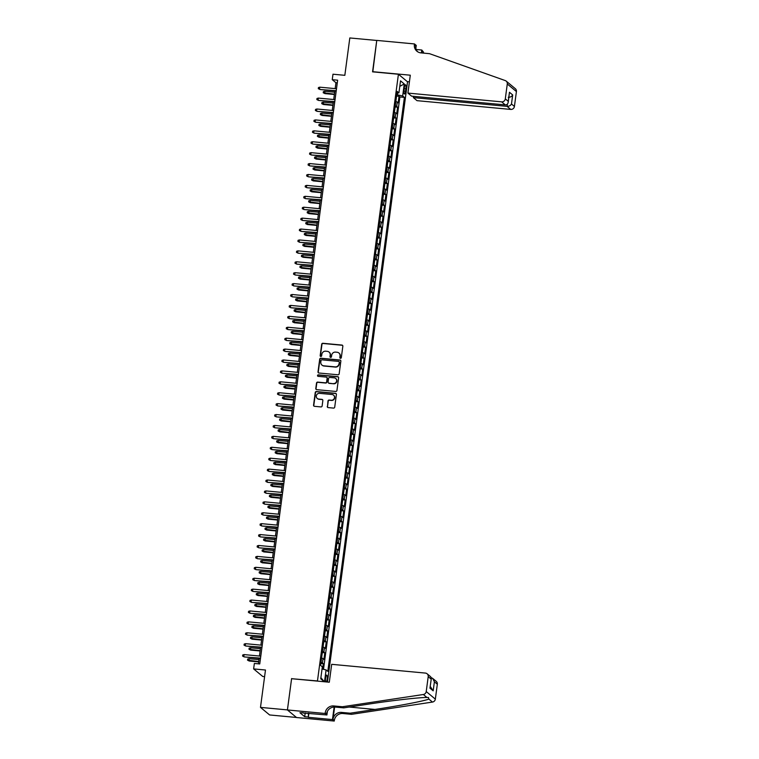 <?xml version="1.0" encoding="UTF-8"?>
<svg xmlns="http://www.w3.org/2000/svg" width="759" height="759" viewBox="0 0 759 759"><rect width="100%" height="100%" fill="white"/><g stroke="black" fill="none" stroke-linecap="round" stroke-linejoin="round"><path stroke-width="1.14" d="M340.478 358.295A0.768 0.731 -50.3 0 0 341.322 357.612L342.84 346.237A1.091 1.044 -50.3 0 0 341.929 345.06L322.888 343.286A1.091 1.044 -50.3 0 0 321.693 344.254L320.175 355.639A0.768 0.731 -50.3 0 0 320.81 356.455A0.768 0.731 -50.3 0 0 321.655 355.772L321.844 354.301A3.501 3.349 -50.3 0 1 325.687 351.189L327.281 351.341A3.501 3.349 -50.3 0 1 330.203 355.079L330.004 356.559A0.768 0.731 -50.3 0 0 330.649 357.375A0.768 0.731 -50.3 0 0 331.484 356.692L331.683 355.221A3.501 3.349 -50.3 0 1 335.525 352.11L337.11 352.261A3.501 3.349 -50.3 0 1 340.041 355.999L339.842 357.48A0.768 0.731 -50.3 0 0 340.478 358.295M326.361 681.943A3.567 0.854 95.3 0 0 327.138 679.277A3.567 0.854 95.3 0 0 326.683 675.074A3.567 0.854 95.3 0 0 325.564 677.967A3.567 0.854 95.3 0 0 325.725 681.886M327.262 406.426A1.091 1.044 -50.3 0 0 328.173 407.592L333.514 408.095A1.091 1.044 -50.3 0 0 334.719 407.128L336.398 394.481A1.091 1.044 -50.3 0 0 335.487 393.314L316.456 391.54A1.091 1.044 -50.3 0 0 315.251 392.507L313.562 405.145A1.091 1.044 -50.3 0 0 314.482 406.321L320.934 406.919A1.091 1.044 -50.3 0 0 322.129 405.951L322.85 400.543A1.091 1.044 -50.3 0 0 321.939 399.367L318.742 399.073A2.932 2.799 -50.3 0 1 316.522 395.135A2.932 2.799 -50.3 0 1 319.501 393.342L332.034 394.509A2.932 2.799 -50.3 0 1 334.254 398.447A2.932 2.799 -50.3 0 1 331.275 400.24L329.178 400.05A1.091 1.044 -50.3 0 0 327.983 401.018L327.508 406.634A1.091 1.044 -50.3 0 0 327.755 407.46M291.836 678.717L317.471 680.946L398.418 74.249L372.565 71.839L376.749 40.464L349.814 37.95L344.833 75.321L332.983 74.211L332.252 79.676L337.641 80.179L259.749 663.954L254.36 663.451L253.629 668.907L262.747 676.478L264.597 676.649M291.617 678.537L287.424 709.902L260.489 707.388L265.479 670.017L253.629 668.907M337.964 374.785A1.091 1.044 -50.3 0 0 339.159 373.817L340.848 361.17A1.091 1.044 -50.3 0 0 339.928 360.003L320.896 358.229A1.091 1.044 -50.3 0 0 319.7 359.197L318.012 371.834A1.091 1.044 -50.3 0 0 318.922 373.011L337.964 374.785M338.628 377.83L336.939 390.468A1.091 1.044 -50.3 0 1 335.734 391.445L316.702 389.661A1.091 1.044 -50.3 0 1 315.791 388.494L316.512 383.086A1.091 1.044 -50.3 0 1 317.708 382.109L325.431 382.83A1.091 1.044 -50.3 0 0 326.626 381.862L327.11 378.276A1.091 1.044 -50.3 0 0 326.199 377.1L318.154 376.35A0.768 0.731 -50.3 0 1 317.575 375.326A0.768 0.731 -50.3 0 1 318.353 374.851L337.708 376.663A1.091 1.044 -50.3 0 1 338.628 377.83M296.465 717.464L269.616 714.959L260.489 707.388M322.613 669.115L323.334 663.698L320.867 663.47M321.01 662.389A4.459 0.702 7.6 0 1 322.433 662.949L323.021 658.584L323.922 659.334L324.795 652.787L322.328 652.55M322.471 651.478A4.459 0.702 7.6 0 1 323.894 652.038L324.472 647.674L325.374 648.423L326.247 641.877L323.78 641.64M323.922 640.568A4.459 0.702 7.6 0 1 325.345 641.127L325.934 636.763L326.835 637.513L327.708 630.957L325.241 630.729M325.383 629.647A4.459 0.702 7.6 0 1 326.806 630.217L327.385 625.852L328.286 626.592L329.159 620.046L326.693 619.818M326.835 618.737A4.459 0.702 7.6 0 1 328.258 619.306L328.846 614.942L329.738 615.682L330.62 609.135L328.154 608.908M328.296 607.826A4.459 0.702 7.6 0 1 329.719 608.395L330.298 604.022L331.199 604.771L332.072 598.225L329.605 597.997M329.748 596.916A4.459 0.702 7.6 0 1 331.171 597.475L331.759 593.111L332.651 593.861L333.524 587.314L331.057 587.087M331.209 586.005A4.459 0.702 7.6 0 1 332.632 586.565L333.21 582.2L334.112 582.95L334.985 576.404L332.518 576.176M332.66 575.094A4.459 0.702 7.6 0 1 334.083 575.654L334.662 571.29L335.563 572.039L336.436 565.493L333.969 565.256M334.121 564.184A4.459 0.702 7.6 0 1 335.544 564.743L336.123 560.379L337.024 561.129L337.897 554.582L335.431 554.345M335.573 553.273A4.459 0.702 7.6 0 1 336.996 553.833L337.575 549.469L338.476 550.218L339.349 543.662L336.882 543.435M337.024 542.353A4.459 0.702 7.6 0 1 338.448 542.922L339.036 538.558L339.937 539.298L340.81 532.752L338.343 532.524M338.486 531.442A4.459 0.702 7.6 0 1 339.909 532.012L340.487 527.647L341.389 528.387L342.262 521.841L339.795 521.613M339.937 520.532A4.459 0.702 7.6 0 1 341.36 521.101L341.948 516.727L342.85 517.477L343.723 510.93L341.256 510.703M341.398 509.621A4.459 0.702 7.6 0 1 342.821 510.181L343.4 505.817L344.301 506.566L345.174 500.02L342.707 499.792M342.85 498.71A4.459 0.702 7.6 0 1 344.273 499.27L344.861 494.906L345.753 495.655L346.635 489.109L344.169 488.881M344.311 487.8A4.459 0.702 7.6 0 1 345.734 488.36L346.313 483.995L347.214 484.745L348.087 478.198L345.62 477.961M345.762 476.889A4.459 0.702 7.6 0 1 347.186 477.449L347.774 473.085L348.666 473.834L349.538 467.288L347.081 467.051M347.224 465.979A4.459 0.702 7.6 0 1 348.647 466.538L349.225 462.174L350.127 462.924L351 456.368L348.533 456.14M348.675 455.058A4.459 0.702 7.6 0 1 350.098 455.628L350.677 451.263L351.578 452.003L352.451 445.457L349.984 445.229M350.136 444.148A4.459 0.702 7.6 0 1 351.559 444.717L352.138 440.353L353.039 441.093L353.912 434.546L351.445 434.319M351.588 433.237A4.459 0.702 7.6 0 1 353.011 433.806L353.59 429.442L354.491 430.182L355.364 423.636L352.897 423.408M353.049 422.327A4.459 0.702 7.6 0 1 354.462 422.886L355.051 418.522L355.952 419.272L356.825 412.725L354.358 412.498M354.5 411.416A4.459 0.702 7.6 0 1 355.924 411.976L356.502 407.611L357.404 408.361L358.276 401.815L355.81 401.587M355.952 400.505A4.459 0.702 7.6 0 1 357.375 401.065L357.963 396.701L358.865 397.45L359.738 390.904L357.271 390.667M357.413 389.595A4.459 0.702 7.6 0 1 358.836 390.154L359.415 385.79L360.316 386.54L361.189 379.993L358.722 379.756M358.865 378.684A4.459 0.702 7.6 0 1 360.288 379.244L360.876 374.88L361.777 375.629L362.65 369.083L360.183 368.846M360.326 367.764A4.459 0.702 7.6 0 1 361.749 368.333L362.328 363.969L363.229 364.709L364.102 358.163L361.635 357.935M361.777 356.853A4.459 0.702 7.6 0 1 363.2 357.423L363.789 353.058L364.681 353.798L365.563 347.252L363.096 347.024M363.238 345.943A4.459 0.702 7.6 0 1 364.662 346.512L365.24 342.148L366.142 342.888L367.014 336.341L364.548 336.114M364.69 335.032A4.459 0.702 7.6 0 1 366.113 335.592L366.701 331.228L367.593 331.977L368.466 325.431L365.999 325.203M366.151 324.121A4.459 0.702 7.6 0 1 367.574 324.681L368.153 320.317L369.054 321.066L369.927 314.52L367.46 314.292M367.603 313.211A4.459 0.702 7.6 0 1 369.026 313.771L369.605 309.406L370.506 310.156L371.379 303.609L368.912 303.372M369.064 302.3A4.459 0.702 7.6 0 1 370.487 302.86L371.066 298.496L371.967 299.245L372.84 292.699L370.373 292.462M370.515 291.39A4.459 0.702 7.6 0 1 371.938 291.949L372.517 287.585L373.419 288.335L374.291 281.788L371.825 281.551M371.967 280.469A4.459 0.702 7.6 0 1 373.39 281.039L373.978 276.674L374.88 277.414L375.752 270.868L373.286 270.64M373.428 269.559A4.459 0.702 7.6 0 1 374.851 270.128L375.43 265.764L376.331 266.504L377.204 259.957L374.737 259.73M374.88 258.648A4.459 0.702 7.6 0 1 376.303 259.217L376.891 254.853L377.792 255.593L378.665 249.047L376.198 248.819M376.341 247.738A4.459 0.702 7.6 0 1 377.764 248.297L378.343 243.933L379.244 244.683L380.117 238.136L377.65 237.909M377.792 236.827A4.459 0.702 7.6 0 1 379.215 237.387L379.804 233.022L380.705 233.772L381.578 227.226L379.111 226.998M379.253 225.916A4.459 0.702 7.6 0 1 380.676 226.476L381.255 222.112L382.156 222.861L383.029 216.315L380.563 216.087M380.705 215.006A4.459 0.702 7.6 0 1 382.128 215.565L382.716 211.201L383.608 211.951L384.49 205.404L382.024 205.167M382.166 204.095A4.459 0.702 7.6 0 1 383.589 204.655L384.168 200.291L385.069 201.04L385.942 194.494L383.475 194.257M383.618 193.184A4.459 0.702 7.6 0 1 385.041 193.744L385.629 189.38L386.521 190.12L387.394 183.574L384.927 183.346M385.079 182.264A4.459 0.702 7.6 0 1 386.502 182.834L387.081 178.469L387.982 179.209L388.855 172.663L386.388 172.435M386.53 171.354A4.459 0.702 7.6 0 1 387.953 171.923L388.532 167.559L389.433 168.299L390.306 161.752L387.84 161.525M387.991 160.443A4.459 0.702 7.6 0 1 389.405 161.003L389.993 156.639L390.894 157.388L391.767 150.842L389.301 150.614M389.443 149.532A4.459 0.702 7.6 0 1 390.866 150.092L391.445 145.728L392.346 146.478L393.219 139.931L390.752 139.703M390.894 138.622A4.459 0.702 7.6 0 1 392.318 139.182L392.906 134.817L393.807 135.567L394.68 129.021L392.213 128.793M392.356 127.711A4.459 0.702 7.6 0 1 393.779 128.271L394.357 123.907L395.259 124.656L396.132 118.11L393.665 117.873M393.807 116.801A4.459 0.702 7.6 0 1 395.23 117.36L395.818 112.996L396.72 113.746L397.593 107.199L396.691 106.45A4.459 0.702 -172.4 0 0 395.268 105.89M395.126 106.962L397.593 107.199M404.367 87.551L404.044 89.951A3.453 0.835 95.3 0 0 404.49 94.021A3.453 0.835 95.3 0 0 405.572 91.222L405.894 88.822A3.453 0.835 95.3 0 0 405.448 84.742A3.453 0.835 95.3 0 0 404.367 87.551M327.452 682.047L407.545 81.82L398.418 74.249M322.053 668.992L326.085 669.922L327.812 671.354L404.395 97.389L402.668 95.957L396.758 94.685M326.085 669.922L324.51 681.772M324.283 681.753L320.734 678.812L322.338 666.81L320.611 665.377L397.194 91.422L398.921 92.854L400.524 80.852L404.272 83.955L402.668 95.957M323.505 669.324L399.87 96.972L399.044 96.279L398.171 102.835L397.27 102.085A4.459 0.702 -172.4 0 0 395.847 101.516M395.23 117.36L396.132 118.11M393.779 128.271L394.68 129.021M392.318 139.182L393.219 139.931M390.866 150.092L391.767 150.842M389.405 161.003L390.306 161.752M387.953 171.923L388.855 172.663M386.502 182.834L387.394 183.574M385.041 193.744L385.942 194.494M383.589 204.655L384.49 205.404M382.128 215.565L383.029 216.315M380.676 226.476L381.578 227.226M379.215 237.387L380.117 238.136M377.764 248.297L378.665 249.047M376.303 259.217L377.204 259.957M374.851 270.128L375.752 270.868M373.39 281.039L374.291 281.788M371.938 291.949L372.84 292.699M370.487 302.86L371.379 303.609M369.026 313.771L369.927 314.52M367.574 324.681L368.466 325.431M366.113 335.592L367.014 336.341M364.662 346.512L365.563 347.252M363.2 357.423L364.102 358.163M361.749 368.333L362.65 369.083M360.288 379.244L361.189 379.993M358.836 390.154L359.738 390.904M357.375 401.065L358.276 401.815M355.924 411.976L356.825 412.725M354.462 422.886L355.364 423.636M353.011 433.806L353.912 434.546M351.559 444.717L352.451 445.457M350.098 455.628L351 456.368M348.647 466.538L349.538 467.288M347.186 477.449L348.087 478.198M345.734 488.36L346.635 489.109M344.273 499.27L345.174 500.02M342.821 510.181L343.723 510.93M341.36 521.101L342.262 521.841M339.909 532.012L340.81 532.752M338.448 542.922L339.349 543.662M336.996 553.833L337.897 554.582M335.544 564.743L336.436 565.493M334.083 575.654L334.985 576.404M332.632 586.565L333.524 587.314M331.171 597.475L332.072 598.225M329.719 608.395L330.62 609.135M328.258 619.306L329.159 620.046M326.806 630.217L327.708 630.957M325.345 641.127L326.247 641.877M323.894 652.038L324.795 652.787M322.433 662.949L323.334 663.698M397.374 94.742L397.602 93.015M332.252 79.676L335.952 82.74L335.165 88.613M334.861 90.9L333.713 99.524M333.4 101.81L332.252 110.434M331.949 112.721L330.801 121.355M330.488 123.641L329.34 132.265M329.036 134.552L327.888 143.176M327.584 145.462L326.427 154.086M326.123 156.373L324.975 164.997M324.672 167.284L323.514 175.908M323.211 178.194L322.063 186.818M321.759 189.105L320.602 197.729M320.298 200.015L319.15 208.649M318.846 210.936L317.689 219.56M317.385 221.846L316.237 230.47M315.934 232.757L314.786 241.381M314.473 243.667L313.325 252.292M313.021 254.578L311.873 263.202M311.56 265.489L310.412 274.113M310.108 276.399L308.96 285.023M308.657 287.31L307.499 295.934M307.196 298.23L306.048 306.854M305.744 309.141L304.587 317.765M304.283 320.051L303.135 328.675M302.832 330.962L301.674 339.586M301.37 341.873L300.222 350.497M299.919 352.783L298.761 361.407M298.458 363.694L297.31 372.318M297.006 374.604L295.858 383.229M295.545 385.515L294.397 394.149M294.094 396.435L292.946 405.059M292.632 407.346L291.484 415.97M291.181 418.256L290.033 426.881M289.729 429.167L288.572 437.791M288.268 440.078L287.12 448.702M286.817 450.988L285.659 459.612M285.356 461.899L284.208 470.523M283.904 472.81L282.746 481.443M282.443 483.73L281.295 492.354M280.991 494.64L279.843 503.264M279.53 505.551L278.382 514.175M278.079 516.462L276.931 525.086M276.618 527.372L275.47 535.996M275.166 538.283L274.018 546.907M273.714 549.193L272.557 557.818M272.253 560.104L271.105 568.738M270.802 571.024L269.644 579.648M269.341 581.935L268.193 590.559M267.889 592.845L266.732 601.47M266.428 603.756L265.28 612.38M264.976 614.667L263.819 623.291M263.515 625.577L262.367 634.201M262.064 636.488L260.916 645.112M260.603 647.399L259.455 656.032M259.151 658.319L258.411 663.831M337.281 82.864L335.952 82.74M396.577 96.051L399.044 96.279M399.87 96.972L404.395 97.389M396.976 93.091L398.921 92.854M395.818 112.996A4.459 0.702 -172.4 0 0 394.395 112.436M394.357 123.907A4.459 0.702 -172.4 0 0 392.934 123.347M392.906 134.817A4.459 0.702 -172.4 0 0 391.483 134.258M391.445 145.728A4.459 0.702 -172.4 0 0 390.022 145.168M389.993 156.639A4.459 0.702 -172.4 0 0 388.57 156.079M388.532 167.559A4.459 0.702 -172.4 0 0 387.109 166.989M387.081 178.469A4.459 0.702 -172.4 0 0 385.657 177.9M385.629 189.38A4.459 0.702 -172.4 0 0 384.206 188.811M384.168 200.291A4.459 0.702 -172.4 0 0 382.745 199.731M382.716 211.201A4.459 0.702 -172.4 0 0 381.293 210.641M381.255 222.112A4.459 0.702 -172.4 0 0 379.832 221.552M379.804 233.022A4.459 0.702 -172.4 0 0 378.38 232.463M378.343 243.933A4.459 0.702 -172.4 0 0 376.919 243.373M376.891 254.853A4.459 0.702 -172.4 0 0 375.468 254.284M375.43 265.764A4.459 0.702 -172.4 0 0 374.007 265.195M373.978 276.674A4.459 0.702 -172.4 0 0 372.555 276.105M372.517 287.585A4.459 0.702 -172.4 0 0 371.094 287.025M371.066 298.496A4.459 0.702 -172.4 0 0 369.642 297.936M369.605 309.406A4.459 0.702 -172.4 0 0 368.191 308.847M368.153 320.317A4.459 0.702 -172.4 0 0 366.73 319.757M366.701 331.228A4.459 0.702 -172.4 0 0 365.278 330.668M365.24 342.148A4.459 0.702 -172.4 0 0 363.817 341.578M363.789 353.058A4.459 0.702 -172.4 0 0 362.366 352.489M362.328 363.969A4.459 0.702 -172.4 0 0 360.904 363.4M360.876 374.88A4.459 0.702 -172.4 0 0 359.453 374.32M359.415 385.79A4.459 0.702 -172.4 0 0 357.992 385.23M357.963 396.701A4.459 0.702 -172.4 0 0 356.54 396.141M356.502 407.611A4.459 0.702 -172.4 0 0 355.079 407.052M355.051 418.522A4.459 0.702 -172.4 0 0 353.628 417.962M353.59 429.442A4.459 0.702 -172.4 0 0 352.167 428.873M352.138 440.353A4.459 0.702 -172.4 0 0 350.715 439.784M350.677 451.263A4.459 0.702 -172.4 0 0 349.263 450.694M349.225 462.174A4.459 0.702 -172.4 0 0 347.802 461.614M347.774 473.085A4.459 0.702 -172.4 0 0 346.351 472.525M346.313 483.995A4.459 0.702 -172.4 0 0 344.89 483.436M344.861 494.906A4.459 0.702 -172.4 0 0 343.438 494.346M343.4 505.817A4.459 0.702 -172.4 0 0 341.977 505.257M341.948 516.727A4.459 0.702 -172.4 0 0 340.525 516.167M340.487 527.647A4.459 0.702 -172.4 0 0 339.064 527.078M339.036 538.558A4.459 0.702 -172.4 0 0 337.613 537.989M337.575 549.469A4.459 0.702 -172.4 0 0 336.152 548.909M336.123 560.379A4.459 0.702 -172.4 0 0 334.7 559.819M334.662 571.29A4.459 0.702 -172.4 0 0 333.239 570.73M333.21 582.2A4.459 0.702 -172.4 0 0 331.787 581.641M331.759 593.111A4.459 0.702 -172.4 0 0 330.336 592.551M330.298 604.022A4.459 0.702 -172.4 0 0 328.875 603.462M328.846 614.942A4.459 0.702 -172.4 0 0 327.423 614.373M327.385 625.852A4.459 0.702 -172.4 0 0 325.962 625.283M325.934 636.763A4.459 0.702 -172.4 0 0 324.51 636.194M324.472 647.674A4.459 0.702 -172.4 0 0 323.049 647.114M323.021 658.584A4.459 0.702 -172.4 0 0 321.598 658.025M399.794 86.355L404.272 83.955M324.349 681.762L320.896 677.664M340.231 358.22A0.768 0.731 -50.3 0 1 340.089 357.679L340.288 356.208A3.501 3.349 -50.3 0 0 339.007 353.096M329.178 352.176A3.501 3.349 -50.3 0 1 330.45 355.288L330.25 356.758A0.768 0.731 -50.3 0 0 330.393 357.299M342.594 345.402A1.091 1.044 -50.3 0 0 342.176 345.269L323.135 343.485A1.091 1.044 -50.3 0 0 321.939 344.463L320.421 355.838A0.768 0.731 -50.3 0 0 320.554 356.388M340.601 360.345A1.091 1.044 -50.3 0 0 340.174 360.212L321.142 358.428A1.091 1.044 -50.3 0 0 319.947 359.405L318.258 372.043A1.091 1.044 -50.3 0 0 318.505 372.868M339.207 362.214A0.768 0.731 -50.3 0 0 338.571 361.398L321.863 359.832A0.768 0.731 -50.3 0 0 321.019 360.516L320.81 362.071A3.501 3.349 -50.3 0 0 323.742 365.81L335.165 366.882A3.501 3.349 -50.3 0 0 338.998 363.77L339.453 362.423A0.768 0.731 -50.3 0 0 339.074 361.673M322.091 365.174A3.501 3.349 -50.3 0 0 323.989 366.018L323.742 365.81M339.453 362.423L339.245 363.969A3.501 3.349 -50.3 0 1 335.412 367.081L323.989 366.018M326.863 377.441A1.091 1.044 -50.3 0 1 327.357 378.475L326.873 382.062A1.091 1.044 -50.3 0 1 325.677 383.039L317.955 382.318A1.091 1.044 -50.3 0 0 316.759 383.286L316.038 388.693A1.091 1.044 -50.3 0 0 316.275 389.528M338.381 377.005A1.091 1.044 -50.3 0 0 337.954 376.862L318.6 375.06A0.768 0.731 -50.3 0 0 317.907 376.274M333.438 383.58A2.932 2.799 -50.3 0 0 335.687 378.466A2.932 2.799 -50.3 0 0 334.207 377.849L329.786 377.441A1.091 1.044 -50.3 0 0 328.59 378.409L328.106 381.995A1.091 1.044 -50.3 0 0 329.026 383.172L333.685 383.788A2.932 2.799 -50.3 0 0 335.81 378.57M328.6 383.029A1.091 1.044 -50.3 0 0 329.273 383.371L329.026 383.172M333.685 383.788L329.273 383.371M333.647 395.23A2.932 2.799 -50.3 0 1 331.522 400.448L329.425 400.249A1.091 1.044 -50.3 0 0 328.23 401.226L327.508 406.634M317.376 398.56A2.932 2.799 -50.3 0 0 318.989 399.272L318.742 399.073M322.613 399.708A1.091 1.044 -50.3 0 0 322.186 399.576L318.989 399.272M336.161 393.655A1.091 1.044 -50.3 0 0 335.734 393.523L316.702 391.739A1.091 1.044 -50.3 0 0 315.497 392.716L313.809 405.353A1.091 1.044 -50.3 0 0 314.055 406.179M324.918 93.604L323.23 92.75L323.372 91.659L324.738 91.27L324.918 93.604L334.377 94.486M323.23 92.75L334.425 94.163M324.738 91.27L334.691 92.2M336.237 90.7L319.985 89.515L318.296 88.661L319.539 89.145L319.805 87.181L336.493 88.737M319.985 89.515L336.19 91.023M318.296 88.661L318.448 87.57L319.805 87.181M413.513 96.327L413.342 97.598L417.023 100.662L510.75 109.419L507.069 106.364L507.363 104.154M413.342 97.598L507.069 106.364C509.09 106.374 510.56 105.586 511.481 104.002L514.422 106.45L516.414 91.554L507.287 83.983A3.34 3.207 -50.3 0 0 505.257 80.577L429.528 53.68L420.903 52.874A7.799 7.476 129.7 0 1 414.386 44.534L414.461 43.937L376.758 40.407L372.811 71.858M372.584 71.678L410.296 75.198L407.906 93.091L501.633 101.848A3.34 3.207 -50.3 0 0 505.304 98.879L507.287 83.983M416.207 49.496L421.795 50.018L423.503 52.105A7.799 7.476 129.7 0 0 423.437 53.111M414.461 43.937L416.255 45.417L415.856 48.386M407.317 81.63L409.405 81.83M407.906 93.091L411.587 96.146L505.314 104.903L501.633 101.848M421.89 52.969L422.156 50.986L423.503 52.105M421.406 52.921L421.795 50.018M506.196 81.109L515.314 88.68A3.34 3.207 129.7 0 1 516.414 91.554M514.422 106.45A3.34 3.207 129.7 0 1 510.75 109.419M417.649 51.764A7.799 7.476 129.7 0 1 415.733 45.654L414.386 44.534M422.146 52.997A7.799 7.476 129.7 0 1 422.156 50.986M505.304 98.879L508.245 101.326L508.226 102.256L509.46 92.266L512.686 94.941C511.775 96.526 510.304 97.313 508.274 97.304M509.46 92.266L508.245 101.326C508.226 103.651 507.249 104.846 505.314 104.903M331.683 664.324L425.41 673.081A3.34 3.207 -50.3 0 1 428.209 676.658L426.226 691.553L435.343 699.124A3.34 3.207 129.7 0 1 432.459 702.066L351.512 714.323L342.888 713.517A7.799 7.476 -50.3 0 0 334.33 720.452L334.245 721.05L296.541 717.53L287.424 709.959L291.589 678.698L329.302 682.218L331.683 664.324M351.512 714.323L350.155 713.204L374.984 709.447C398.769 705.908 424.215 701.012 428.854 699.077L428.456 697.493L426.947 697.493C419.793 697.341 392.223 700.472 368.561 704.115L343.732 707.872L335.117 707.065A7.799 7.476 -50.3 0 0 326.56 714.001L325.203 712.881L325.127 713.479L287.424 709.959M343.732 707.872L342.385 706.752L333.77 705.946A7.799 7.476 -50.3 0 0 325.203 712.881M334.615 707.037L332.983 719.333A7.799 7.476 -50.3 0 1 341.541 712.397L350.155 713.204M437.326 684.229L434.385 681.781L432.668 678.394L436.235 681.354A3.34 3.207 129.7 0 1 437.326 684.229L435.343 699.124M426.947 697.493L423.342 694.504L342.385 706.752M308.866 713.28L308.325 717.312L308.439 713.242M303.211 712.748L299.947 712.739L304.701 716.686L307.936 716.989M303.173 713.033L326.911 714.969L325.127 713.479M334.245 721.05L332.461 719.57L334.131 707.037M308.325 717.312L332.461 719.57M327.395 711.363L326.911 714.969M423.342 694.504A3.34 3.207 -50.3 0 0 426.226 691.553M304.701 716.686L305.203 712.938M432.668 678.394L431.292 677.673M434.385 681.781L433.18 690.842L430.277 686.468M433.18 690.842L429.945 688.157L431.34 678.442L430.676 676.743L427.108 673.783M429.945 688.157L431.34 678.442M323.457 104.514L321.769 103.66L321.92 102.569L323.277 102.18L323.457 104.514L332.926 105.397M321.769 103.66L332.964 105.074M323.277 102.18L333.229 103.11M322.006 115.425L320.317 114.571L320.459 113.48L321.825 113.091L322.006 115.425L331.465 116.307M320.317 114.571L331.512 115.985M321.825 113.091L331.778 114.021M320.545 126.336L318.865 125.482L319.008 124.391L320.364 124.002L320.545 126.336L330.013 127.218M318.865 125.482L330.061 126.895M320.364 124.002L330.317 124.931M319.093 137.246L317.404 136.392L317.547 135.301L318.913 134.922L319.093 137.246L328.562 138.138M317.404 136.392L328.6 137.815M318.913 134.922L328.865 135.852M334.776 101.611L318.533 100.425L316.845 99.571L318.087 100.055L318.344 98.091L335.042 99.647M318.533 100.425L334.738 101.934M316.845 99.571L316.987 98.48L318.344 98.091M333.324 112.531L317.072 111.336L315.383 110.482L316.626 110.966L316.892 109.002L333.581 110.558M317.072 111.336L333.277 112.854M315.383 110.482L315.535 109.391L316.892 109.002M331.863 123.442L315.621 122.246L313.932 121.393L315.175 121.876L315.44 119.913L332.129 121.478M315.621 122.246L331.825 123.764M313.932 121.393L314.074 120.301L315.44 119.913M330.412 134.352L314.16 133.157L312.471 132.303L313.714 132.787L313.979 130.823L330.668 132.389M314.16 133.157L330.364 134.675M312.471 132.303L312.623 131.212L313.979 130.823M317.642 148.157L315.953 147.303L316.095 146.212L317.452 145.832L317.642 148.157L327.101 149.049M315.953 147.303L327.148 148.726M317.452 145.832L327.404 146.762M328.951 145.263L312.708 144.068L311.019 143.214L312.262 143.707L312.528 141.734L329.216 143.299M312.708 144.068L328.913 145.586M311.019 143.214L311.162 142.123L312.528 141.734M316.18 159.077L314.492 158.223L314.643 157.132L316 156.743L316.18 159.077L325.649 159.959M314.492 158.223L325.687 159.637M316 156.743L325.953 157.673M327.499 156.174L311.247 154.978L309.558 154.124L310.81 154.618L311.067 152.654L327.755 154.21M311.247 154.978L327.452 156.496M309.558 154.124L309.71 153.033L311.067 152.654M314.729 169.988L313.04 169.134L313.182 168.043L314.539 167.654L314.729 169.988L324.188 170.87M313.04 169.134L324.235 170.547M314.539 167.654L324.491 168.583M326.038 167.084L309.795 165.898L308.107 165.045L309.349 165.528L309.615 163.565L326.304 165.12M309.795 165.898L326 167.407M308.107 165.045L308.249 163.953L309.615 163.565M313.268 180.898L311.579 180.044L311.731 178.953L313.087 178.564L313.268 180.898L322.736 181.78M311.579 180.044L322.774 181.458M313.087 178.564L323.04 179.494M324.586 177.995L308.334 176.809L306.655 175.955L307.898 176.439L308.154 174.475L324.843 176.031M308.334 176.809L324.539 178.318M306.655 175.955L306.797 174.864L308.154 174.475M311.816 191.809L310.127 190.955L310.27 189.864L311.636 189.475L311.816 191.809L321.275 192.691M310.127 190.955L321.323 192.369M311.636 189.475L321.579 190.405M323.125 188.906L306.883 187.72L305.194 186.866L306.437 187.35L306.702 185.386L323.391 186.942M306.883 187.72L323.087 189.228M305.194 186.866L305.336 185.775L306.702 185.386M310.355 202.719L308.666 201.866L308.818 200.774L310.175 200.385L310.355 202.719L319.824 203.602M308.666 201.866L319.862 203.279M310.175 200.385L320.127 201.315M321.674 199.816L305.431 198.63L303.742 197.776L304.985 198.26L305.241 196.296L321.939 197.852M305.431 198.63L321.626 200.148M303.742 197.776L303.885 196.685L305.241 196.296M308.904 213.63L307.215 212.776L307.357 211.685L308.723 211.296L308.904 213.63L318.363 214.512M307.215 212.776L318.41 214.19M308.723 211.296L318.666 212.226M320.213 210.736L303.97 209.541L302.281 208.687L303.524 209.171L303.79 207.207L320.478 208.772M303.97 209.541L320.175 211.059M302.281 208.687L302.433 207.596L303.79 207.207M307.442 224.541L305.754 223.687L305.905 222.596L307.262 222.207L307.442 224.541L316.911 225.432M305.754 223.687L316.949 225.11M307.262 222.207L317.215 223.146M318.761 221.647L302.518 220.452L300.83 219.598L302.073 220.082L302.329 218.118L319.027 219.683M302.518 220.452L318.714 221.97M300.83 219.598L300.972 218.507L302.329 218.118M305.991 235.451L304.302 234.597L304.444 233.506L305.811 233.127L305.991 235.451L315.45 236.343M304.302 234.597L315.497 236.021M305.811 233.127L315.763 234.057M317.309 232.558L301.057 231.362L299.369 230.508L300.611 230.992L300.877 229.028L317.566 230.594M301.057 231.362L317.262 232.88M299.369 230.508L299.52 229.417L300.877 229.028M304.53 246.371L302.85 245.518L302.993 244.426L304.35 244.037L304.53 246.371L313.998 247.254M302.85 245.518L314.036 246.931M304.35 244.037L314.302 244.967M315.848 243.468L299.606 242.273L297.917 241.419L299.16 241.912L299.425 239.948L316.114 241.504M299.606 242.273L315.81 243.791M297.917 241.419L298.059 240.328L299.425 239.948M303.078 257.282L301.389 256.428L301.532 255.337L302.898 254.948L303.078 257.282L312.537 258.164M301.389 256.428L312.585 257.842M302.898 254.948L312.85 255.878M314.397 254.379L298.145 253.193L296.456 252.339L297.699 252.823L297.964 250.859L314.653 252.415M298.145 253.193L314.349 254.701M296.456 252.339L296.608 251.248L297.964 250.859M301.617 268.193L299.938 267.339L300.08 266.248L301.437 265.859L301.617 268.193L311.086 269.075M299.938 267.339L311.133 268.752M301.437 265.859L311.389 266.788M312.936 265.289L296.693 264.104L295.004 263.25L296.247 263.734L296.513 261.77L313.201 263.326M296.693 264.104L312.898 265.612M295.004 263.25L295.147 262.159L296.513 261.77M300.166 279.103L298.477 278.249L298.619 277.158L299.985 276.769L300.166 279.103L309.634 279.986M298.477 278.249L309.672 279.663M299.985 276.769L309.938 277.699M311.484 276.2L295.232 275.014L293.543 274.16L294.796 274.644L295.052 272.68L311.74 274.236M295.232 275.014L311.437 276.523M293.543 274.16L293.695 273.069L295.052 272.68M298.714 290.014L297.025 289.16L297.167 288.069L298.524 287.68L298.714 290.014L308.173 290.896M297.025 289.16L308.22 290.574M298.524 287.68L308.477 288.61M310.023 287.111L293.78 285.925L292.092 285.071L293.335 285.555L293.6 283.591L310.289 285.147M293.78 285.925L309.985 287.433M292.092 285.071L292.234 283.98L293.6 283.591M297.253 300.925L295.564 300.071L295.716 298.98L297.073 298.591L297.253 300.925L306.721 301.807M295.564 300.071L306.759 301.484M297.073 298.591L307.025 299.52M308.571 298.031L292.319 296.835L290.64 295.982L291.883 296.465L292.139 294.501L308.828 296.067M292.319 296.835L308.524 298.353M290.64 295.982L290.782 294.89L292.139 294.501M295.801 311.835L294.113 310.981L294.255 309.89L295.612 309.501L295.801 311.835L305.26 312.727M294.113 310.981L305.308 312.404M295.612 309.501L305.564 310.431M307.11 308.941L290.868 307.746L289.179 306.892L290.422 307.376L290.688 305.412L307.376 306.978M290.868 307.746L307.072 309.264M289.179 306.892L289.321 305.801L290.688 305.412M294.34 322.746L292.651 321.892L292.803 320.801L294.16 320.421L294.34 322.746L303.809 323.638M292.651 321.892L303.847 323.315M294.16 320.421L304.112 321.351M305.659 319.852L289.407 318.657L287.727 317.803L288.97 318.287L289.226 316.323L305.915 317.888M289.407 318.657L305.611 320.175M287.727 317.803L287.87 316.712L289.226 316.323M292.889 333.666L291.2 332.812L291.342 331.721L292.708 331.332L292.889 333.666L302.348 334.548M291.2 332.812L302.395 334.226M292.708 331.332L302.651 332.262M304.198 330.763L287.955 329.567L286.266 328.713L287.509 329.207L287.775 327.243L304.463 328.799M287.955 329.567L304.16 331.085M286.266 328.713L286.409 327.622L287.775 327.243M291.428 344.577L289.739 343.723L289.891 342.632L291.247 342.243L291.428 344.577L300.896 345.459M289.739 343.723L300.934 345.136M291.247 342.243L301.2 343.172M302.746 341.673L286.504 340.487L284.815 339.634L286.058 340.117L286.314 338.153L303.012 339.709M286.504 340.487L302.699 341.996M284.815 339.634L284.957 338.542L286.314 338.153M289.976 355.487L288.287 354.633L288.429 353.542L289.796 353.153L289.976 355.487L299.435 356.369M288.287 354.633L299.482 356.047M289.796 353.153L299.748 354.083M301.285 352.584L285.042 351.398L283.354 350.544L284.597 351.028L284.862 349.064L301.551 350.62M285.042 351.398L301.247 352.907M283.354 350.544L283.505 349.453L284.862 349.064M288.515 366.398L286.826 365.544L286.978 364.453L288.335 364.064L288.515 366.398L297.983 367.28M286.826 365.544L298.021 366.958M288.335 364.064L298.287 364.994M287.063 377.308L285.375 376.455L285.517 375.363L286.883 374.974L287.063 377.308L296.522 378.191M285.375 376.455L296.57 377.868M286.883 374.974L296.835 375.904M285.602 388.219L283.923 387.365L284.065 386.274L285.422 385.885L285.602 388.219L295.071 389.101M283.923 387.365L295.118 388.779M285.422 385.885L295.374 386.815M299.833 363.495L283.591 362.309L281.902 361.455L283.145 361.939L283.401 359.975L300.099 361.531M283.591 362.309L299.786 363.817M281.902 361.455L282.044 360.364L283.401 359.975M298.382 374.405L282.13 373.219L280.441 372.365L281.684 372.849L281.95 370.885L298.638 372.441M282.13 373.219L298.334 374.728M280.441 372.365L280.593 371.274L281.95 370.885M296.921 385.325L280.678 384.13L278.989 383.276L280.232 383.76L280.498 381.796L297.186 383.361M280.678 384.13L296.883 385.648M278.989 383.276L279.132 382.185L280.498 381.796M284.151 399.13L282.462 398.276L282.604 397.185L283.97 396.796L284.151 399.13L293.619 400.012M282.462 398.276L293.657 399.689M283.97 396.796L293.923 397.725M295.469 396.236L279.217 395.041L277.528 394.187L278.771 394.671L279.037 392.707L295.725 394.272M279.217 395.041L295.422 396.559M277.528 394.187L277.68 393.096L279.037 392.707M282.69 410.04L281.01 409.186L281.153 408.095L282.509 407.716L282.69 410.04L292.158 410.932M281.01 409.186L292.206 410.61M282.509 407.716L292.462 408.646M294.008 407.147L277.766 405.951L276.077 405.097L277.32 405.581L277.585 403.617L294.274 405.183M277.766 405.951L293.97 407.469M276.077 405.097L276.219 404.006L277.585 403.617M281.238 420.96L279.549 420.106L279.701 419.015L281.058 418.626L281.238 420.96L290.706 421.843M279.549 420.106L290.744 421.52M281.058 418.626L291.01 419.556M292.557 418.057L276.304 416.862L274.616 416.008L275.868 416.501L276.124 414.537L292.813 416.093M276.304 416.862L292.509 418.38M274.616 416.008L274.767 414.917L276.124 414.537M279.786 431.871L278.098 431.017L278.24 429.926L279.597 429.537L279.786 431.871L289.245 432.753M278.098 431.017L289.293 432.431M279.597 429.537L289.549 430.467M291.095 428.968L274.853 427.782L273.164 426.928L274.407 427.412L274.673 425.448L291.361 427.004M274.853 427.782L291.058 429.29M273.164 426.928L273.306 425.837L274.673 425.448M278.325 442.782L276.637 441.928L276.788 440.837L278.145 440.448L278.325 442.782L287.794 443.664M276.637 441.928L287.832 443.341M278.145 440.448L288.097 441.377M289.644 439.878L273.392 438.693L271.713 437.839L272.955 438.322L273.212 436.359L289.9 437.915M273.392 438.693L289.596 440.201M271.713 437.839L271.855 436.748L273.212 436.359M276.874 453.692L275.185 452.838L275.327 451.747L276.693 451.358L276.874 453.692L286.333 454.575M275.185 452.838L286.38 454.252M276.693 451.358L286.636 452.288M288.183 450.789L271.94 449.603L270.251 448.749L271.494 449.233L271.76 447.269L288.448 448.825M271.94 449.603L288.145 451.112M270.251 448.749L270.394 447.658L271.76 447.269M275.413 464.603L273.724 463.749L273.876 462.658L275.232 462.269L275.413 464.603L284.881 465.485M273.724 463.749L284.919 465.163M275.232 462.269L285.185 463.199M286.731 461.7L270.479 460.514L268.8 459.66L270.043 460.144L270.299 458.18L286.997 459.736M270.479 460.514L286.684 462.022M268.8 459.66L268.942 458.569L270.299 458.18M273.961 475.513L272.272 474.66L272.415 473.569L273.781 473.18L273.961 475.513L283.42 476.396M272.272 474.66L283.468 476.073M273.781 473.18L283.724 474.109M285.27 472.62L269.028 471.424L267.339 470.571L268.582 471.054L268.847 469.09L285.536 470.656M269.028 471.424L285.232 472.942M267.339 470.571L267.491 469.479L268.847 469.09M272.5 486.424L270.811 485.57L270.963 484.479L272.32 484.09L272.5 486.424L281.969 487.306M270.811 485.57L282.006 486.984M272.32 484.09L282.272 485.02M283.819 483.53L267.576 482.335L265.887 481.481L267.13 481.965L267.386 480.001L284.084 481.567M267.576 482.335L283.771 483.853M265.887 481.481L266.029 480.39L267.386 480.001M271.048 497.335L269.36 496.481L269.502 495.39L270.868 495.01L271.048 497.335L280.507 498.227M269.36 496.481L280.555 497.904M270.868 495.01L280.821 495.94M282.367 494.441L266.115 493.246L264.426 492.392L265.669 492.876L265.935 490.912L282.623 492.477M266.115 493.246L282.32 494.764M264.426 492.392L264.578 491.301L265.935 490.912M269.587 508.255L267.908 507.401L268.05 506.31L269.407 505.921L269.587 508.255L279.056 509.137M267.908 507.401L279.094 508.815M269.407 505.921L279.359 506.851M280.906 505.352L264.663 504.156L262.975 503.302L264.217 503.796L264.483 501.832L281.172 503.388M264.663 504.156L280.868 505.674M262.975 503.302L263.117 502.211L264.483 501.832M268.136 519.165L266.447 518.312L266.589 517.221L267.955 516.832L268.136 519.165L277.595 520.048M266.447 518.312L277.642 519.725M267.955 516.832L277.908 517.761M279.454 516.262L263.202 515.067L261.513 514.222L262.756 514.706L263.022 512.742L279.71 514.298M263.202 515.067L279.407 516.585M261.513 514.222L261.665 513.131L263.022 512.742M266.675 530.076L264.995 529.222L265.138 528.131L266.494 527.742L266.675 530.076L276.143 530.958M264.995 529.222L276.191 530.636M266.494 527.742L276.447 528.672M277.993 527.173L261.751 525.987L260.062 525.133L261.305 525.617L261.57 523.653L278.259 525.209M261.751 525.987L277.955 527.496M260.062 525.133L260.204 524.042L261.57 523.653M265.223 540.987L263.534 540.133L263.677 539.042L265.043 538.653L265.223 540.987L274.692 541.869M263.534 540.133L274.73 541.546M265.043 538.653L274.995 539.583M276.542 538.084L260.29 536.898L258.601 536.044L259.853 536.528L260.109 534.564L276.798 536.12M260.29 536.898L276.494 538.406M258.601 536.044L258.753 534.953L260.109 534.564M263.771 551.897L262.083 551.043L262.225 549.952L263.582 549.563L263.771 551.897L273.231 552.78M262.083 551.043L273.278 552.457M263.582 549.563L273.534 550.493M275.081 548.994L258.838 547.808L257.149 546.954L258.392 547.438L258.658 545.474L275.346 547.03M258.838 547.808L275.043 549.317M257.149 546.954L257.292 545.863L258.658 545.474M262.31 562.808L260.622 561.954L260.773 560.863L262.13 560.474L262.31 562.808L271.779 563.69M260.622 561.954L271.817 563.368M262.13 560.474L272.083 561.404M273.629 559.914L257.377 558.719L255.688 557.865L256.94 558.349L257.197 556.385L273.885 557.95M257.377 558.719L273.582 560.237M255.688 557.865L255.84 556.774L257.197 556.385M260.859 573.719L259.17 572.865L259.312 571.774L260.669 571.385L260.859 573.719L270.318 574.601M259.17 572.865L270.365 574.278M260.669 571.385L270.621 572.314M272.168 570.825L255.925 569.63L254.237 568.776L255.479 569.259L255.745 567.296L272.434 568.861M255.925 569.63L272.13 571.148M254.237 568.776L254.379 567.685L255.745 567.296M259.398 584.629L257.709 583.775L257.861 582.684L259.217 582.305L259.398 584.629L268.866 585.521M257.709 583.775L268.904 585.198M259.217 582.305L269.17 583.235M270.716 581.736L254.464 580.54L252.785 579.686L254.028 580.17L254.284 578.206L270.972 579.772M254.464 580.54L270.669 582.058M252.785 579.686L252.927 578.595L254.284 578.206M257.946 595.54L256.257 594.695L256.4 593.604L257.766 593.215L257.946 595.54L267.405 596.432M256.257 594.695L267.453 596.109M257.766 593.215L267.709 594.145M269.255 592.646L253.013 591.451L251.324 590.597L252.567 591.09L252.832 589.126L269.521 590.682M253.013 591.451L269.217 592.969M251.324 590.597L251.466 589.506L252.832 589.126M256.485 606.46L254.796 605.606L254.948 604.515L256.305 604.126L256.485 606.46L265.954 607.342M254.796 605.606L265.992 607.02M256.305 604.126L266.257 605.056M267.804 603.557L251.561 602.361L249.872 601.507L251.115 602.001L251.371 600.037L268.069 601.593M251.561 602.361L267.756 603.879M249.872 601.507L250.015 600.416L251.371 600.037M255.033 617.371L253.345 616.517L253.487 615.426L254.853 615.037L255.033 617.371L264.493 618.253M253.345 616.517L264.54 617.93M254.853 615.037L264.806 615.966M266.343 614.467L250.1 613.281L248.411 612.428L249.654 612.911L249.92 610.948L266.608 612.504M250.1 613.281L266.305 614.79M248.411 612.428L248.563 611.337L249.92 610.948M253.572 628.281L251.884 627.427L252.035 626.336L253.392 625.947L253.572 628.281L263.041 629.164M251.884 627.427L263.079 628.841M253.392 625.947L263.345 626.877M264.891 625.378L248.648 624.192L246.96 623.338L248.202 623.822L248.459 621.858L265.157 623.414M248.648 624.192L264.844 625.701M246.96 623.338L247.102 622.247L248.459 621.858M252.121 639.192L250.432 638.338L250.574 637.247L251.941 636.858L252.121 639.192L261.58 640.074M250.432 638.338L261.627 639.752M251.941 636.858L261.893 637.788M263.439 636.289L247.187 635.103L245.499 634.249L246.741 634.733L247.007 632.769L263.696 634.325M247.187 635.103L263.392 636.611M245.499 634.249L245.65 633.158L247.007 632.769M250.66 650.102L248.98 649.249L249.123 648.158L250.479 647.769L250.66 650.102L260.128 650.985M248.98 649.249L260.176 650.662M250.479 647.769L260.432 648.698M261.978 647.209L245.736 646.013L244.047 645.159L245.29 645.643L245.555 643.679L262.244 645.245M245.736 646.013L261.94 647.531M244.047 645.159L244.189 644.068L245.555 643.679M249.208 661.013L247.519 660.159L247.662 659.068L249.028 658.679L249.208 661.013L258.677 661.895M247.519 660.159L258.715 661.573M249.028 658.679L258.98 659.609M260.527 658.119L244.275 656.924L242.586 656.07L243.829 656.554L244.094 654.59L260.783 656.155M244.275 656.924L260.479 658.442M242.586 656.07L242.738 654.979L244.094 654.59M396.691 106.45L397.27 102.085M404.215 88.661L405.894 88.822M403.94 91.071L405.572 91.222M512.686 94.941L511.481 104.002M335.117 707.065L333.77 705.946M341.541 712.397L342.888 713.517M431.159 679.106L428.209 676.658M432.459 702.066L428.854 699.077M332.983 719.333L334.33 720.452M374.984 709.447L349.244 707.037"/></g></svg>
